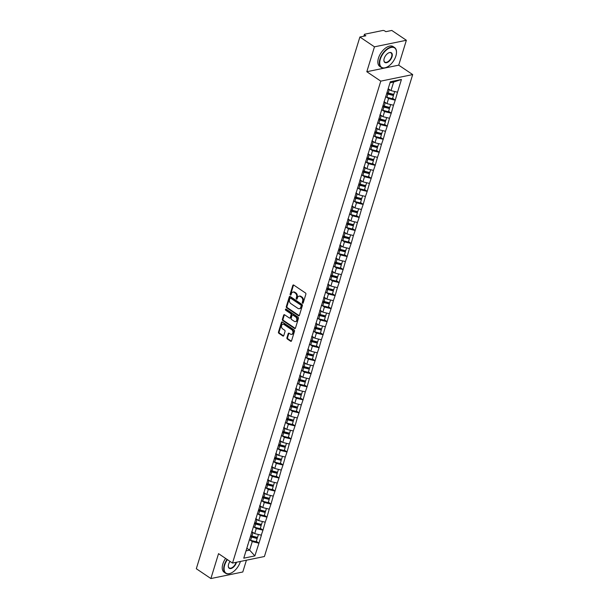 <?xml version="1.0" encoding="UTF-8"?>
<svg xmlns="http://www.w3.org/2000/svg" width="609" height="609" viewBox="0 0 609 609"><rect width="100%" height="100%" fill="white"/><g stroke="black" fill="none" stroke-linecap="round" stroke-linejoin="round"><path stroke-width="0.91" d="M302.559 303.221A0.655 0.48 -101.6 0 0 303.191 302.955L305.87 294.246A0.936 0.685 -101.6 0 0 305.474 292.982L293.721 285.058A0.936 0.685 -101.6 0 0 292.815 285.438L290.135 294.155A0.655 0.48 -101.6 0 0 291.049 294.764L291.391 293.637A3.007 2.2 -101.6 0 1 292.876 292.107A3.007 2.2 -101.6 0 1 294.292 292.427L295.274 293.089A3.007 2.2 -101.6 0 1 296.553 297.116L296.202 298.243A0.655 0.48 -101.6 0 0 297.123 298.859L297.466 297.732A3.007 2.2 -101.6 0 1 298.95 296.195A3.007 2.2 -101.6 0 1 300.366 296.522L301.341 297.177A3.007 2.2 -101.6 0 1 302.627 301.211L302.277 302.338A0.655 0.48 -101.6 0 0 302.559 303.221M286.93 337.751A0.936 0.685 -101.6 0 0 287.334 339.007L290.63 341.23A0.936 0.685 -101.6 0 0 291.536 340.85L294.512 331.174A0.936 0.685 -101.6 0 0 294.109 329.918L282.355 321.994A0.936 0.685 -101.6 0 0 281.449 322.374L278.473 332.05A0.936 0.685 -101.6 0 0 278.876 333.306L282.858 335.993A0.936 0.685 -101.6 0 0 283.764 335.612L285.035 331.471A0.936 0.685 -101.6 0 0 284.639 330.215L282.66 328.883A2.512 1.842 -101.6 0 1 281.465 326.264A2.512 1.842 -101.6 0 1 282.827 324.224A2.512 1.842 -101.6 0 1 284.007 324.498L291.749 329.713A2.512 1.842 -101.6 0 1 292.944 332.331A2.512 1.842 -101.6 0 1 291.582 334.364A2.512 1.842 -101.6 0 1 290.402 334.097L289.108 333.23A0.936 0.685 -101.6 0 0 288.202 333.61L286.93 337.751L287.57 337.614A0.936 0.685 -101.6 0 0 287.973 338.878L291.269 341.101A0.936 0.685 -101.6 0 0 291.368 341.154M366.808 71.725L398.712 65.163L406.37 40.27L374.466 46.832L366.808 71.725L380.777 81.142L232.516 563.074L218.54 553.657L210.889 578.55L196.311 568.73L359.889 37.012L365.857 35.786L364.791 35.071L364.486 36.068M374.466 46.832L359.889 37.012M298.471 315.736A0.936 0.685 -101.6 0 0 299.377 315.355L302.353 305.68A0.936 0.685 -101.6 0 0 301.957 304.424L290.196 296.499A0.936 0.685 -101.6 0 0 289.29 296.88L286.314 306.548A0.936 0.685 -101.6 0 0 286.717 307.811L298.471 315.736L299.11 315.607A0.936 0.685 -101.6 0 0 299.209 315.66M298.433 318.431L295.456 328.106A0.936 0.685 -101.6 0 1 294.55 328.479L282.797 320.562A0.936 0.685 -101.6 0 1 282.393 319.299L283.672 315.157A0.936 0.685 -101.6 0 1 284.57 314.777L289.344 317.989A0.936 0.685 -101.6 0 0 290.249 317.616L291.094 314.868A0.936 0.685 -101.6 0 0 290.691 313.605L285.728 310.263A0.655 0.48 -101.6 0 1 286.078 309.113L298.029 317.167A0.936 0.685 -101.6 0 1 298.433 318.431M380.777 81.142L412.689 74.58L264.42 556.512L232.516 563.074M256.313 541.325L258.977 543.121L261.421 535.189L254.714 533.636L251.753 531.642M258.977 543.121L254.867 555.895L243.767 558.179L390.331 81.758L401.438 79.475L397.517 92.21L391.001 90.627L388.184 88.731M392.607 98.315L395.271 100.104L397.517 92.21M395.271 100.104L393.505 105.243L386.989 103.652L384.028 101.657M388.595 111.34L391.26 113.137L393.505 105.243M391.26 113.137L389.501 118.268L382.985 116.684L380.024 114.69M384.583 124.373L387.248 126.17L389.501 118.268M387.248 126.17L385.489 131.3L378.973 129.717L376.012 127.723M380.579 137.398L383.244 139.195L385.489 131.3M383.244 139.195L381.485 144.333L374.969 142.742L372.008 140.748M376.568 150.431L379.232 152.227L381.485 144.333M379.232 152.227L377.473 157.358L370.957 155.775L367.996 153.78M372.563 163.463L375.228 165.26L377.473 157.358M375.228 165.26L373.469 170.391L366.945 168.807L363.992 166.813M368.552 176.488L371.216 178.285L373.469 170.391M371.216 178.285L369.457 183.423L362.941 181.832L359.98 179.838M364.547 189.521L367.212 191.317L369.457 183.423M367.212 191.317L365.453 196.448L358.929 194.865L355.968 192.87M360.536 202.553L363.2 204.342L365.453 196.448M363.2 204.342L361.442 209.481L354.925 207.897L351.964 205.895M356.531 215.578L359.188 217.375L361.442 209.481M359.188 217.375L357.43 222.513L350.913 220.922L347.952 218.928M352.52 228.611L355.184 230.408L357.43 222.513M355.184 230.408L353.426 235.538L346.909 233.955L343.948 231.96M348.508 241.636L351.172 243.433L353.426 235.538M351.172 243.433L349.414 248.571L342.897 246.98L339.936 244.985M344.504 254.669L347.168 256.465L349.414 248.571M347.168 256.465L345.41 261.596L338.893 260.013L335.932 258.018M340.492 267.701L343.156 269.498L345.41 261.596M343.156 269.498L341.398 274.629L334.881 273.045L331.92 271.051M336.488 280.726L339.152 282.523L341.398 274.629M339.152 282.523L337.394 287.661L330.87 286.07L327.908 284.076M332.476 293.759L335.14 295.555L337.394 287.661M335.14 295.555L333.382 300.686L326.866 299.103L323.904 297.108M328.472 306.791L331.129 308.58L333.382 300.686M331.129 308.58L329.37 313.719L322.854 312.135L319.892 310.133M324.46 319.816L327.124 321.613L329.37 313.719M327.124 321.613L325.366 326.751L318.85 325.16L315.888 323.166M320.448 332.849L323.113 334.646L325.366 326.751M323.113 334.646L321.354 339.776L314.838 338.193L311.877 336.198M316.444 345.882L319.108 347.67L321.354 339.776M319.108 347.67L317.35 352.809L310.834 351.226L307.872 349.223M312.432 358.907L315.097 360.703L317.35 352.809M315.097 360.703L313.338 365.834L306.822 364.251L303.861 362.256M308.428 371.939L311.092 373.736L313.338 365.834M311.092 373.736L309.334 378.867L302.81 377.283L299.849 375.289M304.416 384.964L307.081 386.761L309.334 378.867M307.081 386.761L305.322 391.899L298.806 390.308L295.845 388.314M300.412 397.997L303.069 399.793L305.322 391.899M303.069 399.793L301.31 404.924L294.794 403.341L291.833 401.346M296.4 411.029L299.065 412.826L301.31 404.924M299.065 412.826L297.306 417.957L290.79 416.373L287.829 414.379M292.389 424.054L295.053 425.851L297.306 417.957M295.053 425.851L293.294 430.989L286.778 429.398L283.817 427.404M288.384 437.087L291.049 438.883L293.294 430.989M291.049 438.883L289.29 444.014L282.774 442.431L279.813 440.436M284.373 450.12L287.037 451.908L289.29 444.014M287.037 451.908L285.278 457.047L278.762 455.463L275.801 453.461M280.368 463.144L283.033 464.941L285.278 457.047M283.033 464.941L281.274 470.079L274.75 468.488L271.797 466.494M276.357 476.177L279.021 477.974L281.274 470.079M279.021 477.974L277.262 483.104L270.746 481.521L267.785 479.527M272.352 489.202L275.017 490.999L277.262 483.104M275.017 490.999L273.251 496.137L266.734 494.546L263.773 492.552M268.341 502.235L271.005 504.031L273.251 496.137M271.005 504.031L269.247 509.162L262.73 507.579L259.769 505.584M264.329 515.267L266.993 517.064L269.247 509.162M266.993 517.064L265.235 522.195L258.718 520.611L255.757 518.617M260.325 528.292L262.989 530.089L265.235 522.195M262.989 530.089L261.231 535.227M254.714 533.636L256.282 528.543L254.227 527.158M251.669 531.908L251.692 532.411A7.848 3.197 17.1 0 0 252.941 532.784L253.755 532.997M262.799 530.127L256.282 528.543M258.718 520.611L260.287 515.511L258.231 514.133M255.681 518.876L255.704 519.386A7.848 3.197 17.1 0 0 256.952 519.759L257.767 519.964M266.803 517.102L260.287 515.511M262.73 507.579L264.298 502.486L262.243 501.1M259.685 505.851L259.708 506.353A7.848 3.197 17.1 0 0 260.957 506.726L261.779 506.939M270.815 504.069L264.298 502.486M266.734 494.546L268.303 489.453L266.255 488.068M263.697 492.818L263.72 493.328A7.848 3.197 17.1 0 0 264.968 493.693L265.783 493.907M274.819 491.044L268.303 489.453M270.746 481.521L272.314 476.428L270.259 475.043M267.701 479.785L267.724 480.295A7.848 3.197 17.1 0 0 268.972 480.668L269.795 480.874M278.831 478.012L272.314 476.428M274.75 468.488L276.319 463.396L274.271 462.01M271.713 466.76L271.736 467.263A7.848 3.197 17.1 0 0 272.984 467.636L273.799 467.849M282.842 464.979L276.319 463.396M278.762 455.463L280.33 450.363L278.275 448.985M275.717 453.728L275.74 454.238A7.848 3.197 17.1 0 0 276.988 454.603L277.811 454.816M286.847 451.954L280.33 450.363M282.774 442.431L284.334 437.338L282.287 435.953M279.729 440.703L279.752 441.205A7.848 3.197 17.1 0 0 281 441.578L281.815 441.791M290.858 438.922L284.334 437.338M286.778 429.398L288.346 424.306L286.291 422.92M283.741 427.67L283.764 428.173A7.848 3.197 17.1 0 0 285.012 428.546L285.827 428.759M294.863 425.889L288.346 424.306M290.79 416.373L292.358 411.273L290.303 409.895M287.745 414.638L287.768 415.148A7.848 3.197 17.1 0 0 289.016 415.513L289.838 415.726M298.874 412.864L292.358 411.273M294.794 403.341L296.362 398.248L294.314 396.862M291.757 401.613L291.78 402.115A7.848 3.197 17.1 0 0 293.028 402.488L293.842 402.701M302.879 399.831L296.362 398.248M298.806 390.308L300.374 385.215L298.319 383.83M295.761 388.58L295.784 389.082A7.848 3.197 17.1 0 0 297.032 389.456L297.854 389.669M306.89 386.799L300.374 385.215M302.81 377.283L304.378 372.183L302.33 370.805M299.773 375.547L299.795 376.058A7.848 3.197 17.1 0 0 301.044 376.431L301.858 376.636M310.894 373.774L304.378 372.183M306.822 364.251L308.39 359.158L306.335 357.772M303.777 362.522L303.8 363.025A7.848 3.197 17.1 0 0 305.048 363.398L305.87 363.611M314.906 360.741L308.39 359.158M310.834 351.226L312.394 346.125L310.346 344.747M307.789 349.49L307.811 350A7.848 3.197 17.1 0 0 309.06 350.365L309.874 350.578M318.918 347.716L312.394 346.125M314.838 338.193L316.406 333.1L314.351 331.715M311.793 336.465L311.823 336.967A7.848 3.197 17.1 0 0 313.072 337.34L313.886 337.553M322.922 334.684L316.406 333.1M318.85 325.16L320.418 320.068L318.362 318.682M315.805 323.432L315.827 323.935A7.848 3.197 17.1 0 0 317.076 324.308L317.89 324.521M326.934 321.651L320.418 320.068M322.854 312.135L324.422 307.035L322.374 305.657M319.816 310.4L319.839 310.91A7.848 3.197 17.1 0 0 321.088 311.275L321.902 311.488M330.938 308.626L324.422 307.035M326.866 299.103L328.434 294.01L326.378 292.624M323.821 297.375L323.843 297.877A7.848 3.197 17.1 0 0 325.092 298.25L325.914 298.463M334.95 295.593L328.434 294.01M330.87 286.07L332.438 280.977L330.39 279.592M327.832 284.342L327.855 284.845A7.848 3.197 17.1 0 0 329.104 285.218L329.918 285.431M338.954 282.561L332.438 280.977M334.881 273.045L336.45 267.945L334.394 266.567M331.836 271.309L331.859 271.82A7.848 3.197 17.1 0 0 333.108 272.185L333.93 272.398M342.966 269.536L336.45 267.945M338.893 260.013L340.454 254.92L338.406 253.534M335.848 258.285L335.871 258.787A7.848 3.197 17.1 0 0 337.12 259.16L337.934 259.373M346.978 256.503L340.454 254.92M342.897 246.98L344.466 241.887L342.41 240.502M339.852 245.252L339.883 245.762A7.848 3.197 17.1 0 0 341.124 246.127L341.946 246.341M350.982 243.471L344.466 241.887M346.909 233.955L348.477 228.862L346.422 227.477M343.864 232.219L343.887 232.729A7.848 3.197 17.1 0 0 345.136 233.102L345.95 233.308M354.994 230.446L348.477 228.862M350.913 220.922L352.482 215.83L350.434 214.444M347.876 219.194L347.899 219.697A7.848 3.197 17.1 0 0 349.147 220.07L349.962 220.283M358.998 217.413L352.482 215.83M354.925 207.897L356.493 202.797L354.438 201.419M351.88 206.162L351.903 206.672A7.848 3.197 17.1 0 0 353.151 207.037L353.974 207.25M363.01 204.388L356.493 202.797M358.929 194.865L360.498 189.772L358.45 188.387M355.892 193.137L355.915 193.639A7.848 3.197 17.1 0 0 357.163 194.012L357.978 194.225M367.014 191.355L360.498 189.772M362.941 181.832L364.509 176.739L362.454 175.354M359.896 180.104L359.919 180.607A7.848 3.197 17.1 0 0 361.167 180.98L361.99 181.193M371.026 178.323L364.509 176.739M366.945 168.807L368.514 163.707L366.466 162.329M363.908 167.072L363.931 167.582A7.848 3.197 17.1 0 0 365.179 167.947L365.994 168.16M375.037 165.298L368.514 163.707M370.957 155.775L372.525 150.682L370.47 149.296M367.912 154.047L367.943 154.549A7.848 3.197 17.1 0 0 369.183 154.922L370.006 155.135M379.042 152.265L372.525 150.682M374.969 142.742L376.537 137.649L374.482 136.264M371.924 141.014L371.947 141.516A7.848 3.197 17.1 0 0 373.195 141.889L374.01 142.103M383.053 139.233L376.537 137.649M378.973 129.717L380.541 124.617L378.493 123.239M375.936 127.981L375.959 128.491A7.848 3.197 17.1 0 0 377.207 128.864L378.022 129.07M387.058 126.208L380.541 124.617M382.985 116.684L384.553 111.592L382.498 110.206M379.94 114.956L379.963 115.459A7.848 3.197 17.1 0 0 381.211 115.832L382.033 116.045M391.069 113.175L384.553 111.592M386.989 103.652L388.557 98.559L386.509 97.181M383.952 101.924L383.974 102.434A7.848 3.197 17.1 0 0 385.223 102.799L386.037 103.012M395.074 100.15L388.557 98.559M406.37 40.27L391.8 30.45L385.832 31.676L384.766 30.96A1.439 0.586 17.1 0 0 382.81 30.48L364.753 34.195A1.439 0.586 17.1 0 0 364.38 34.447A1.439 0.586 17.1 0 0 364.791 35.071M391.001 90.627L393.635 82.063L390.011 82.809M401.438 79.475L393.635 82.063M210.889 578.55L242.793 571.988L246.417 560.219M398.712 65.163L412.689 74.58M246.013 550.879L249.637 550.133L252.271 541.576L250.215 540.191M246.828 548.237L249.637 550.133L254.867 555.895M247.657 544.941L247.688 545.443M258.787 543.159L252.271 541.576M303.153 303.054A0.655 0.48 -101.6 0 1 302.917 302.209L303.267 301.082A3.007 2.2 -101.6 0 0 301.98 297.047L301.341 297.177M298.95 296.195L299.59 296.065A3.007 2.2 -101.6 0 1 301.006 296.385L301.98 297.047M292.876 292.107L293.515 291.97A3.007 2.2 -101.6 0 1 294.931 292.297L295.905 292.952A3.007 2.2 -101.6 0 1 297.192 296.986L296.842 298.113A0.655 0.48 -101.6 0 0 297.078 298.958M293.614 285.004A0.936 0.685 -101.6 0 0 293.447 285.309L290.767 294.018A0.655 0.48 -101.6 0 0 291.003 294.87M290.097 296.438A0.936 0.685 -101.6 0 0 289.93 296.743L286.953 306.418A0.936 0.685 -101.6 0 0 287.357 307.682L299.11 315.607M301.166 305.969A0.655 0.48 -101.6 0 0 300.884 305.086L290.562 298.128A0.655 0.48 -101.6 0 0 289.93 298.395L289.564 299.582A3.007 2.2 -101.6 0 0 290.851 303.617L297.9 308.367A3.007 2.2 -101.6 0 0 299.316 308.694A3.007 2.2 -101.6 0 0 300.8 307.157L301.166 305.969L301.805 305.832A0.655 0.48 -101.6 0 0 301.524 304.949L300.884 305.086M290.257 298.06L290.896 297.93A0.655 0.48 -101.6 0 1 291.201 297.999L301.524 304.949M299.316 308.694L299.955 308.557A3.007 2.2 -101.6 0 0 301.44 307.02L300.8 307.157M301.805 305.832L301.44 307.02M284.472 314.724A0.936 0.685 -101.6 0 0 284.304 315.028L283.033 319.169A0.936 0.685 -101.6 0 0 283.436 320.425L295.19 328.35A0.936 0.685 -101.6 0 0 295.289 328.411M289.785 318.096L290.424 317.959A0.936 0.685 -101.6 0 0 290.889 317.479L291.734 314.739A0.936 0.685 -101.6 0 0 291.33 313.475L286.367 310.133L285.728 310.263M286.123 309.144A0.655 0.48 -101.6 0 0 286.367 310.133M294.292 321.331A2.512 1.842 -101.6 0 0 295.472 321.598A2.512 1.842 -101.6 0 0 296.834 319.558A2.512 1.842 -101.6 0 0 295.639 316.939L292.914 315.104A0.936 0.685 -101.6 0 0 292.008 315.485L291.163 318.233A0.936 0.685 -101.6 0 0 291.559 319.489L294.292 321.331M295.472 321.598L296.111 321.468A2.512 1.842 -101.6 0 0 297.474 319.428A2.512 1.842 -101.6 0 0 296.279 316.809L295.639 316.939M292.472 315.005L293.112 314.868A0.936 0.685 -101.6 0 1 293.553 314.975L296.279 316.809M289.009 333.169A0.936 0.685 -101.6 0 0 288.841 333.481L287.57 337.614M291.582 334.364L292.221 334.234A2.512 1.842 -101.6 0 0 293.584 332.202A2.512 1.842 -101.6 0 0 292.389 329.583L291.749 329.713M282.827 324.224L283.467 324.095A2.512 1.842 -101.6 0 1 284.647 324.361L292.389 329.583M282.256 321.94A0.936 0.685 -101.6 0 0 282.089 322.245L279.112 331.92A0.936 0.685 -101.6 0 0 279.516 333.176L283.497 335.863A0.936 0.685 -101.6 0 0 283.596 335.917M387.979 89.401A7.848 3.197 17.1 0 0 389.227 89.774L388.238 92.987A7.848 3.197 -162.9 0 1 386.989 92.621M388.238 92.987L393.802 94.425L394.693 91.525M389.227 89.774L390.049 89.98M388.154 88.838A6.41 2.611 17.1 0 0 388.534 88.967M385.505 96.861A7.848 3.197 17.1 0 0 386.921 97.288L392.478 98.727L393.467 95.514L387.903 94.075A7.848 3.197 -162.9 0 1 386.654 93.702M386.829 93.147A6.41 2.611 -162.9 0 0 387.925 93.474L393.483 94.913L393.467 95.514M385.223 102.799L384.233 106.019A7.848 3.197 -162.9 0 1 382.985 105.646M384.233 106.019L389.79 107.458L390.681 104.558M383.982 101.817A6.41 2.611 17.1 0 0 384.53 101.992M381.5 109.894A7.848 3.197 17.1 0 0 382.909 110.32L388.466 111.759L389.456 108.547L383.898 107.1A7.848 3.197 -162.9 0 1 382.65 106.735M382.825 106.172A6.41 2.611 -162.9 0 0 383.921 106.499L389.478 107.945L389.456 108.547M381.211 115.832L380.222 119.044A7.848 3.197 -162.9 0 1 378.973 118.679M380.222 119.044L385.779 120.491L386.677 117.583M379.978 114.842A6.41 2.611 17.1 0 0 380.518 115.025M377.489 122.927A7.848 3.197 17.1 0 0 378.897 123.345L384.462 124.792L385.451 121.572L379.887 120.133A7.848 3.197 -162.9 0 1 378.638 119.76M378.813 119.204A6.41 2.611 -162.9 0 0 379.909 119.531L385.467 120.97L385.451 121.572M377.207 128.864L376.217 132.077A7.848 3.197 -162.9 0 1 374.969 131.704M376.217 132.077L381.774 133.516L382.665 130.615M375.966 127.875A6.41 2.611 17.1 0 0 376.514 128.057M373.477 135.952A7.848 3.197 17.1 0 0 374.893 136.378L380.45 137.817L381.44 134.604L375.882 133.165A7.848 3.197 -162.9 0 1 374.634 132.792M374.801 132.229A6.41 2.611 -162.9 0 0 375.905 132.556L381.462 134.003L381.44 134.604M373.195 141.889L372.206 145.109A7.848 3.197 -162.9 0 1 370.957 144.736M372.206 145.109L377.763 146.548L378.661 143.64M371.954 140.907A6.41 2.611 17.1 0 0 372.502 141.082M369.473 148.984A7.848 3.197 17.1 0 0 370.881 149.411L376.438 150.849L377.428 147.637L371.871 146.19A7.848 3.197 -162.9 0 1 370.622 145.825M370.797 145.262A6.41 2.611 -162.9 0 0 371.893 145.589L377.451 147.028L377.428 147.637M369.183 154.922L368.201 158.134A7.848 3.197 -162.9 0 1 366.953 157.769M368.201 158.134L373.759 159.581L374.649 156.673M367.95 153.932A6.41 2.611 17.1 0 0 368.498 154.115M365.461 162.017A7.848 3.197 17.1 0 0 366.877 162.436L372.434 163.882L373.424 160.662L367.866 159.223A7.848 3.197 -162.9 0 1 366.618 158.85M366.785 158.294A6.41 2.611 -162.9 0 0 367.882 158.622L373.446 160.06L373.424 160.662M380.313 59.218A11.678 6.364 124 0 0 386.57 67.287A11.678 6.364 124 0 0 395.88 56.02A11.678 6.364 124 0 0 396.489 52.572A11.678 6.364 124 0 0 389.806 47.875A11.678 6.364 124 0 0 380.313 59.218M386.456 67.34A11.967 6.524 -56 0 1 386.334 67.393A11.967 6.524 -56 0 1 381.211 67.409A11.967 6.524 -56 0 1 379.925 59.126A11.967 6.524 -56 0 1 394.586 47.563A11.967 6.524 -56 0 1 396.497 52.313A11.967 6.524 -56 0 1 396.489 52.45M384.203 58.418A5.839 3.182 -56 0 1 388.862 52.785A5.839 3.182 -56 0 1 391.99 56.82A5.839 3.182 -56 0 1 387.24 62.491A5.839 3.182 -56 0 1 383.906 60.139A5.839 3.182 -56 0 1 384.203 58.418M383.906 60.009A5.55 3.022 124 0 0 384.797 62.088A5.55 3.022 124 0 0 391.602 56.721A5.55 3.022 124 0 0 391.001 52.884A5.55 3.022 124 0 0 388.74 52.838M381.211 67.409L379.75 66.419A11.967 6.524 -56 0 1 378.455 58.137A11.967 6.524 -56 0 1 393.117 46.581L394.586 47.563M227.393 559.625A11.678 6.364 124 0 0 224.698 565.045A11.678 6.364 124 0 0 230.956 573.115A11.678 6.364 124 0 0 240.273 561.841A11.678 6.364 124 0 0 240.38 561.46M230.841 573.16A11.967 6.524 -56 0 1 230.72 573.214A11.967 6.524 -56 0 1 225.596 573.229A11.967 6.524 -56 0 1 224.31 564.946A11.967 6.524 -56 0 1 227.058 559.397M236.482 562.259A5.839 3.182 -56 0 1 236.376 562.64A5.839 3.182 -56 0 1 231.633 568.319A5.839 3.182 -56 0 1 228.291 565.967A5.839 3.182 -56 0 1 228.596 564.246A5.839 3.182 -56 0 1 230.027 561.399M228.299 565.837A5.55 3.022 124 0 0 229.182 567.915A5.55 3.022 124 0 0 235.987 562.549A5.55 3.022 124 0 0 236.048 562.351M225.596 573.229L224.135 572.239A11.967 6.524 -56 0 1 222.848 563.964A11.967 6.524 -56 0 1 225.596 558.415M365.179 167.947L364.19 171.167A7.848 3.197 -162.9 0 1 362.941 170.794M364.19 171.167L369.747 172.606L370.645 169.705M363.938 166.965A6.41 2.611 17.1 0 0 364.486 167.148M361.457 175.042A7.848 3.197 17.1 0 0 362.865 175.468L368.422 176.907L369.412 173.694L363.855 172.248A7.848 3.197 -162.9 0 1 362.606 171.883M362.781 171.319A6.41 2.611 -162.9 0 0 363.877 171.647L369.435 173.093L369.412 173.694M361.167 180.98L360.178 184.192A7.848 3.197 -162.9 0 1 358.929 183.827M360.178 184.192L365.743 185.638L366.633 182.73M359.934 179.998A6.41 2.611 17.1 0 0 360.475 180.173M357.445 188.074A7.848 3.197 17.1 0 0 358.861 188.501L364.418 189.939L365.408 186.719L359.843 185.281A7.848 3.197 -162.9 0 1 358.602 184.915M358.77 184.352A6.41 2.611 -162.9 0 0 359.866 184.679L365.43 186.118L365.408 186.719M357.163 194.012L356.174 197.225A7.848 3.197 -162.9 0 1 354.925 196.859M356.174 197.225L361.731 198.663L362.621 195.763M355.922 193.023A6.41 2.611 17.1 0 0 356.471 193.205M353.441 201.099A7.848 3.197 17.1 0 0 354.849 201.526L360.406 202.972L361.396 199.752L355.839 198.313A7.848 3.197 -162.9 0 1 354.59 197.94M354.765 197.385A6.41 2.611 -162.9 0 0 355.862 197.712L361.419 199.151L361.396 199.752M353.151 207.037L352.162 210.257A7.848 3.197 -162.9 0 1 350.913 209.884M352.162 210.257L357.719 211.696L358.617 208.796M351.918 206.055A6.41 2.611 17.1 0 0 352.459 206.238M349.429 214.132A7.848 3.197 17.1 0 0 350.837 214.558L356.402 215.997L357.392 212.785L351.827 211.338A7.848 3.197 -162.9 0 1 350.578 210.973M350.754 210.409A6.41 2.611 -162.9 0 0 351.85 210.737L357.407 212.183L357.392 212.785M349.147 220.07L348.158 223.282A7.848 3.197 -162.9 0 1 346.909 222.917M348.158 223.282L353.715 224.729L354.605 221.821M347.906 219.08A6.41 2.611 17.1 0 0 348.455 219.263M345.425 227.165A7.848 3.197 17.1 0 0 346.833 227.583L352.39 229.03L353.38 225.81L347.823 224.371A7.848 3.197 -162.9 0 1 346.574 223.998M346.742 223.442A6.41 2.611 -162.9 0 0 347.846 223.769L353.403 225.208L353.38 225.81M345.136 233.102L344.146 236.315A7.848 3.197 -162.9 0 1 342.897 235.942M344.146 236.315L349.703 237.754L350.601 234.853M343.895 232.113A6.41 2.611 17.1 0 0 344.443 232.295M341.413 240.19A7.848 3.197 17.1 0 0 342.821 240.616L348.378 242.055L349.368 238.842L343.811 237.403A7.848 3.197 -162.9 0 1 342.562 237.03M342.738 236.467A6.41 2.611 -162.9 0 0 343.834 236.802L349.391 238.241L349.368 238.842M341.124 246.127L340.142 249.347A7.848 3.197 -162.9 0 1 338.893 248.974M340.142 249.347L345.699 250.786L346.59 247.878M339.891 245.145A6.41 2.611 17.1 0 0 340.439 245.32M337.401 253.222A7.848 3.197 17.1 0 0 338.817 253.648L344.374 255.087L345.364 251.875L339.807 250.428A7.848 3.197 -162.9 0 1 338.558 250.063M338.726 249.5A6.41 2.611 -162.9 0 0 339.822 249.827L345.387 251.273L345.364 251.875M337.12 259.16L336.13 262.372A7.848 3.197 -162.9 0 1 334.881 262.007M336.13 262.372L341.687 263.819L342.585 260.911M335.879 258.17A6.41 2.611 17.1 0 0 336.427 258.353M333.397 266.255A7.848 3.197 17.1 0 0 334.805 266.673L340.362 268.12L341.352 264.9L335.795 263.461A7.848 3.197 -162.9 0 1 334.547 263.088M334.722 262.532A6.41 2.611 -162.9 0 0 335.818 262.86L341.375 264.298L341.352 264.9M333.108 272.185L332.118 275.405A7.848 3.197 -162.9 0 1 330.87 275.032M332.118 275.405L337.683 276.844L338.574 273.943M331.875 271.203A6.41 2.611 17.1 0 0 332.415 271.386M329.385 279.28A7.848 3.197 17.1 0 0 330.801 279.706L336.358 281.145L337.348 277.932L331.791 276.494A7.848 3.197 -162.9 0 1 330.542 276.121M330.71 275.557A6.41 2.611 -162.9 0 0 331.806 275.885L337.371 277.331L337.348 277.932M329.104 285.218L328.114 288.438A7.848 3.197 -162.9 0 1 326.866 288.065M328.114 288.438L333.671 289.876L334.562 286.968M327.863 284.236A6.41 2.611 17.1 0 0 328.411 284.411M325.381 292.312A7.848 3.197 17.1 0 0 326.789 292.739L332.347 294.177L333.336 290.965L327.779 289.519A7.848 3.197 -162.9 0 1 326.531 289.153M326.706 288.59A6.41 2.611 -162.9 0 0 327.802 288.917L333.359 290.356L333.336 290.965M325.092 298.25L324.102 301.463A7.848 3.197 -162.9 0 1 322.854 301.097M324.102 301.463L329.659 302.909L330.558 300.001M323.859 297.261A6.41 2.611 17.1 0 0 324.399 297.443M321.369 305.337A7.848 3.197 17.1 0 0 322.778 305.764L328.342 307.21L329.332 303.99L323.767 302.551A7.848 3.197 -162.9 0 1 322.519 302.178M322.694 301.622A6.41 2.611 -162.9 0 0 323.79 301.95L329.347 303.389L329.332 303.99M321.088 311.275L320.098 314.495A7.848 3.197 -162.9 0 1 318.85 314.122M320.098 314.495L325.655 315.934L326.546 313.034M319.847 310.293A6.41 2.611 17.1 0 0 320.395 310.476M317.365 318.37A7.848 3.197 17.1 0 0 318.773 318.796L324.331 320.235L325.32 317.023L319.763 315.576A7.848 3.197 -162.9 0 1 318.515 315.211M318.682 314.647A6.41 2.611 -162.9 0 0 319.786 314.975L325.343 316.421L325.32 317.023M317.076 324.308L316.086 327.52A7.848 3.197 -162.9 0 1 314.838 327.155M316.086 327.52L321.643 328.967L322.542 326.059M315.835 323.326A6.41 2.611 17.1 0 0 316.383 323.501M313.353 331.403A7.848 3.197 17.1 0 0 314.762 331.821L320.326 333.268L321.308 330.048L315.751 328.609A7.848 3.197 -162.9 0 1 314.503 328.243M314.678 327.68A6.41 2.611 -162.9 0 0 315.774 328.007L321.331 329.446L321.308 330.048M313.072 337.34L312.082 340.553A7.848 3.197 -162.9 0 1 310.834 340.187M312.082 340.553L317.639 341.992L318.53 339.091M311.831 336.351A6.41 2.611 17.1 0 0 312.379 336.533M309.342 344.428A7.848 3.197 17.1 0 0 310.757 344.854L316.315 346.293L317.304 343.08L311.747 341.641A7.848 3.197 -162.9 0 1 310.499 341.268M310.666 340.713A6.41 2.611 -162.9 0 0 311.762 341.04L317.327 342.479L317.304 343.08M309.06 350.365L308.07 353.585A7.848 3.197 -162.9 0 1 306.822 353.212M308.07 353.585L313.627 355.024L314.526 352.124M307.819 349.383A6.41 2.611 17.1 0 0 308.367 349.558M305.337 357.46A7.848 3.197 17.1 0 0 306.746 357.886L312.303 359.325L313.292 356.113L307.735 354.666A7.848 3.197 -162.9 0 1 306.487 354.301M306.662 353.738A6.41 2.611 -162.9 0 0 307.758 354.065L313.315 355.511L313.292 356.113M305.048 363.398L304.058 366.61A7.848 3.197 -162.9 0 1 302.81 366.245M304.058 366.61L309.623 368.057L310.514 365.149M303.815 362.408A6.41 2.611 17.1 0 0 304.363 362.591M301.326 370.493A7.848 3.197 17.1 0 0 302.742 370.911L308.299 372.358L309.288 369.138L303.731 367.699A7.848 3.197 -162.9 0 1 302.483 367.326M302.65 366.77A6.41 2.611 -162.9 0 0 303.746 367.098L309.311 368.536L309.288 369.138M301.044 376.431L300.054 379.643A7.848 3.197 -162.9 0 1 298.806 379.27M300.054 379.643L305.611 381.082L306.502 378.181M299.803 375.441A6.41 2.611 17.1 0 0 300.351 375.624M297.321 383.518A7.848 3.197 17.1 0 0 298.73 383.944L304.287 385.383L305.276 382.17L299.719 380.732A7.848 3.197 -162.9 0 1 298.471 380.359M298.646 379.795A6.41 2.611 -162.9 0 0 299.742 380.123L305.299 381.569L305.276 382.17M297.032 389.456L296.043 392.676A7.848 3.197 -162.9 0 1 294.794 392.303M296.043 392.676L301.607 394.114L302.498 391.206M295.799 388.473A6.41 2.611 17.1 0 0 296.339 388.649M293.31 396.55A7.848 3.197 17.1 0 0 294.718 396.977L300.283 398.415L301.272 395.203L295.708 393.757A7.848 3.197 -162.9 0 1 294.459 393.391M294.634 392.828A6.41 2.611 -162.9 0 0 295.73 393.155L301.288 394.594L301.272 395.203M293.028 402.488L292.038 405.701A7.848 3.197 -162.9 0 1 290.79 405.335M292.038 405.701L297.595 407.147L298.486 404.239M291.787 401.498A6.41 2.611 17.1 0 0 292.335 401.681M289.305 409.583A7.848 3.197 17.1 0 0 290.714 410.002L296.271 411.448L297.261 408.228L291.703 406.789A7.848 3.197 -162.9 0 1 290.455 406.416M290.63 405.86A6.41 2.611 -162.9 0 0 291.726 406.188L297.283 407.627L297.261 408.228M289.016 415.513L288.027 418.733A7.848 3.197 -162.9 0 1 286.778 418.36M288.027 418.733L293.584 420.172L294.482 417.272M287.775 414.531A6.41 2.611 17.1 0 0 288.323 414.714M285.294 422.608A7.848 3.197 17.1 0 0 286.702 423.034L292.267 424.473L293.249 421.261L287.692 419.822A7.848 3.197 -162.9 0 1 286.443 419.449M286.618 418.885A6.41 2.611 -162.9 0 0 287.714 419.213L293.272 420.659L293.249 421.261M285.012 428.546L284.022 431.766A7.848 3.197 -162.9 0 1 282.774 431.393M284.022 431.766L289.579 433.205L290.47 430.297M283.771 427.564A6.41 2.611 17.1 0 0 284.319 427.739M281.282 435.641A7.848 3.197 17.1 0 0 282.698 436.067L288.255 437.506L289.245 434.286L283.687 432.847A7.848 3.197 -162.9 0 1 282.439 432.481M282.606 431.918A6.41 2.611 -162.9 0 0 283.71 432.245L289.267 433.684L289.245 434.286M281 441.578L280.011 444.791A7.848 3.197 -162.9 0 1 278.762 444.425M280.011 444.791L285.568 446.23L286.466 443.329M279.759 440.589A6.41 2.611 17.1 0 0 280.307 440.771M277.278 448.666A7.848 3.197 17.1 0 0 278.686 449.092L284.243 450.538L285.233 447.318L279.676 445.879A7.848 3.197 -162.9 0 1 278.427 445.506M278.602 444.951A6.41 2.611 -162.9 0 0 279.698 445.278L285.256 446.717L285.233 447.318M276.988 454.603L275.999 457.823A7.848 3.197 -162.9 0 1 274.75 457.45M275.999 457.823L281.564 459.262L282.454 456.362M275.755 453.621A6.41 2.611 17.1 0 0 276.303 453.804M273.266 461.698A7.848 3.197 17.1 0 0 274.682 462.124L280.239 463.563L281.229 460.351L275.671 458.904A7.848 3.197 -162.9 0 1 274.423 458.539M274.59 457.976A6.41 2.611 -162.9 0 0 275.687 458.303L281.251 459.749L281.229 460.351M272.984 467.636L271.995 470.848A7.848 3.197 -162.9 0 1 270.746 470.483M271.995 470.848L277.552 472.295L278.442 469.387M271.743 466.646A6.41 2.611 17.1 0 0 272.292 466.829M269.262 474.731A7.848 3.197 17.1 0 0 270.67 475.149L276.227 476.596L277.217 473.376L271.66 471.937A7.848 3.197 -162.9 0 1 270.411 471.572M270.586 471.008A6.41 2.611 -162.9 0 0 271.683 471.336L277.24 472.774L277.217 473.376M268.972 480.668L267.983 483.881A7.848 3.197 -162.9 0 1 266.734 483.516M267.983 483.881L273.548 485.32L274.438 482.419M267.739 479.679A6.41 2.611 17.1 0 0 268.28 479.862M265.25 487.756A7.848 3.197 17.1 0 0 266.658 488.182L272.223 489.621L273.213 486.408L267.648 484.97A7.848 3.197 -162.9 0 1 266.399 484.597M266.575 484.041A6.41 2.611 -162.9 0 0 267.671 484.368L273.228 485.807L273.213 486.408M264.968 493.693L263.979 496.914A7.848 3.197 -162.9 0 1 262.73 496.541M263.979 496.914L269.536 498.352L270.426 495.444M263.727 492.711A6.41 2.611 17.1 0 0 264.276 492.887M261.246 500.788A7.848 3.197 17.1 0 0 262.654 501.215L268.211 502.653L269.201 499.441L263.644 497.995A7.848 3.197 -162.9 0 1 262.395 497.629M262.57 497.066A6.41 2.611 -162.9 0 0 263.667 497.393L269.224 498.84L269.201 499.441M260.957 506.726L259.967 509.939A7.848 3.197 -162.9 0 1 258.718 509.573M259.967 509.939L265.524 511.385L266.422 508.477M259.723 505.736A6.41 2.611 17.1 0 0 260.264 505.919M257.234 513.821A7.848 3.197 17.1 0 0 258.642 514.24L264.207 515.686L265.197 512.466L259.632 511.027A7.848 3.197 -162.9 0 1 258.383 510.654M258.559 510.098A6.41 2.611 -162.9 0 0 259.655 510.426L265.212 511.864L265.197 512.466M256.952 519.759L255.963 522.971A7.848 3.197 -162.9 0 1 254.714 522.598M255.963 522.971L261.52 524.41L262.41 521.51M255.711 518.769A6.41 2.611 17.1 0 0 256.26 518.952M253.222 526.846A7.848 3.197 17.1 0 0 254.638 527.272L260.195 528.711L261.185 525.498L255.628 524.06A7.848 3.197 -162.9 0 1 254.379 523.687M254.547 523.123A6.41 2.611 -162.9 0 0 255.651 523.451L261.208 524.897L261.185 525.498M252.941 532.784L251.951 536.004A7.848 3.197 -162.9 0 1 250.702 535.631M251.951 536.004L257.508 537.442L258.406 534.535M251.7 531.802A6.41 2.611 17.1 0 0 252.248 531.977M249.218 539.879A7.848 3.197 17.1 0 0 250.626 540.305L256.183 541.744L257.173 538.531L251.616 537.085A7.848 3.197 -162.9 0 1 250.368 536.719M250.543 536.156A6.41 2.611 -162.9 0 0 251.639 536.483L257.196 537.922L257.173 538.531M303.267 301.082L302.627 301.211M301.006 296.385L300.366 296.522M296.842 298.113L296.202 298.243M297.192 296.986L296.553 297.116M295.905 292.952L295.274 293.089M294.931 292.297L294.292 292.427M290.767 294.018L290.135 294.155M293.447 285.309L292.815 285.438M302.917 302.209L302.277 302.338M287.357 307.682L286.717 307.811M286.953 306.418L286.314 306.548M289.93 296.743L289.29 296.88M291.201 297.999L290.562 298.128M295.19 328.35L294.55 328.479M283.436 320.425L282.797 320.562M283.033 319.169L282.393 319.299M284.304 315.028L283.672 315.157M290.889 317.479L290.249 317.616M291.734 314.739L291.094 314.868M291.33 313.475L290.691 313.605M293.553 314.975L292.914 315.104M288.841 333.481L288.202 333.61M284.647 324.361L284.007 324.498M283.497 335.863L282.858 335.993M279.516 333.176L278.876 333.306M279.112 331.92L278.473 332.05M282.089 322.245L281.449 322.374M291.269 341.101L290.63 341.23M287.973 338.878L287.334 339.007M387.903 94.075L386.921 97.288M383.898 107.1L382.909 110.32M379.887 120.133L378.897 123.345M375.882 133.165L374.893 136.378M371.871 146.19L370.881 149.411M367.866 159.223L366.877 162.436M363.855 172.248L362.865 175.468M359.843 185.281L358.861 188.501M355.839 198.313L354.849 201.526M351.827 211.338L350.837 214.558M347.823 224.371L346.833 227.583M343.811 237.403L342.821 240.616M339.807 250.428L338.817 253.648M335.795 263.461L334.805 266.673M331.791 276.494L330.801 279.706M327.779 289.519L326.789 292.739M323.767 302.551L322.778 305.764M319.763 315.576L318.773 318.796M315.751 328.609L314.762 331.821M311.747 341.641L310.757 344.854M307.735 354.666L306.746 357.886M303.731 367.699L302.742 370.911M299.719 380.732L298.73 383.944M295.708 393.757L294.718 396.977M291.703 406.789L290.714 410.002M287.692 419.822L286.702 423.034M283.687 432.847L282.698 436.067M279.676 445.879L278.686 449.092M275.671 458.904L274.682 462.124M271.66 471.937L270.67 475.149M267.648 484.97L266.658 488.182M263.644 497.995L262.654 501.215M259.632 511.027L258.642 514.24M255.628 524.06L254.638 527.272M251.616 537.085L250.626 540.305M364.38 34.447L363.839 36.197"/></g></svg>
